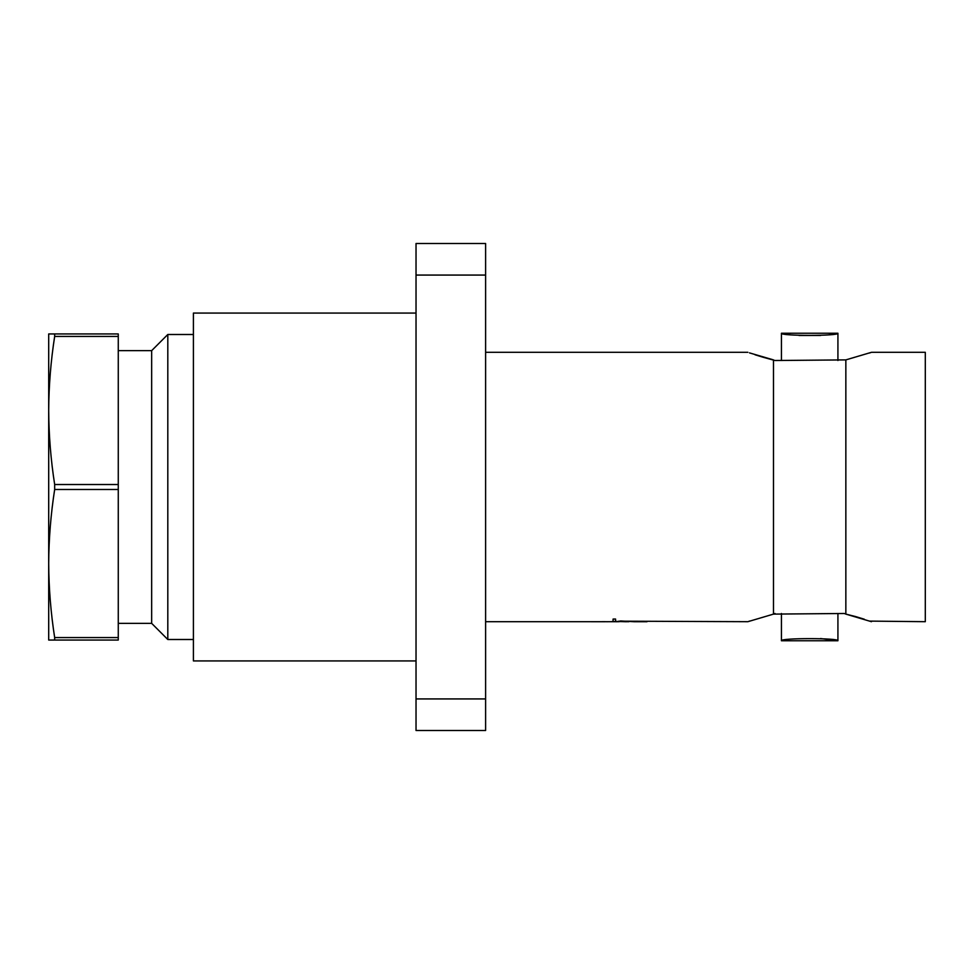 <?xml version="1.0" encoding="UTF-8"?>
<svg xmlns="http://www.w3.org/2000/svg" width="974" height="974" viewBox="0 0 974 974"><rect width="100%" height="100%" fill="white"/><g stroke="black" fill="none" stroke-linecap="round" stroke-linejoin="round"><path stroke-width="1.46" d="M763.409 357.336L775.024 360.514L845.846 359.893L845.846 614.107L844.312 613.486L773.49 614.107L775.024 613.486M118.268 350.64L151.664 350.64L151.664 623.36L167.808 639.504L193.412 639.504M151.664 350.64L167.808 334.496L167.808 639.504M118.268 336.42L118.268 333.948L54.666 333.948L54.666 336.42L118.268 336.42L118.268 484.516L54.666 484.516C50.818 459.838 48.822 435.159 48.7 410.468L48.7 563.532C48.822 538.841 50.818 514.162 54.666 489.484L118.268 489.484L118.268 637.58L54.666 637.58L54.666 640.052L118.268 640.052L118.268 637.58M54.666 484.516L54.666 489.484M118.268 484.516L118.268 489.484M869.612 352.978L871.462 352.308L925.3 352.308L925.3 621.692L869.831 621.108M855.939 616.664L845.846 614.107L871.462 621.692M416.032 313.068L193.412 313.068L193.412 660.932L416.032 660.932M871.462 352.308L845.846 359.893M485.612 621.692L618.904 621.692M615.568 619.038L613.06 619.074L615.568 619.038M615.568 619.074L615.568 621.4L625.515 621.716L615.568 621.375M613.06 619.074L613.06 621.473L628.9 621.692M620.462 620.962L634.159 621.716L620.462 620.962M634.159 621.716L647.016 621.716L634.159 621.68M618.758 621.168L747.886 621.692L773.49 614.107L773.49 359.893L749.505 352.892M485.612 352.308L747.886 352.308M789.707 334.545L781.428 333.242C779.65 336.079 839.649 336.091 837.92 333.242L837.92 360.514M829.276 334.593L837.92 333.242L781.428 333.242L781.428 360.514M781.428 613.486L781.428 640.758L837.92 640.758C839.661 637.909 779.687 637.921 781.428 640.758M837.92 613.486L837.92 640.758L820.534 638.53M485.612 275.07L416.032 275.07L416.032 243.5L485.612 243.5L485.612 730.5L416.032 730.5L416.032 698.93L485.612 698.93M416.032 275.07L416.032 698.93M820.595 335.47L799.045 335.494M755.02 354.767L762.91 357.19M749.736 621.022L747.886 621.692M864.328 619.233L856.438 616.81M628.437 621.692L625.515 621.716M611.648 621.643L616.53 621.716L611.648 621.619M616.53 621.716L619.184 621.692M605.195 621.716L591.352 621.716L605.195 621.68M606.534 621.716L609.468 621.692M54.666 333.948L48.7 333.948L48.7 410.468C48.822 385.789 50.818 361.111 54.666 336.42M54.666 637.58C50.818 612.889 48.822 588.211 48.7 563.532L48.7 640.052L54.666 640.052M118.268 623.36L151.664 623.36M167.808 334.496L193.412 334.496"/></g></svg>
